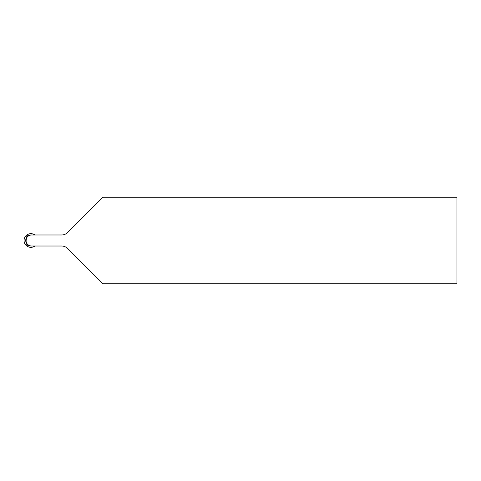 <?xml version="1.0" encoding="UTF-8"?>
<svg xmlns="http://www.w3.org/2000/svg" width="481" height="481" viewBox="0 0 481 481"><rect width="100%" height="100%" fill="white"/><g stroke="black" fill="none" stroke-linecap="round" stroke-linejoin="round"><path stroke-width="0.72" d="M34.927 246.019A6.842 6.842 0 0 1 24.05 240.5A6.842 6.842 0 0 1 34.927 234.981M26.455 243.536L25.721 241.185A5.213 5.213 0 0 1 25.721 239.815L26.455 237.464M29.413 235.161L31.505 234.981M31.505 246.019L29.413 245.839M25.721 239.815L26.064 239.815M25.721 241.185L26.064 241.185M456.95 283.79L102.946 283.79L67.713 248.557A8.658 8.658 0 0 0 61.592 246.019L31.542 246.019A5.519 5.519 0 0 1 26.022 240.5A5.519 5.519 0 0 1 31.542 234.981L61.592 234.981A8.658 8.658 0 0 0 67.713 232.443L102.946 197.21L456.95 197.21L456.95 283.79M26.124 241.582L26.124 239.418M30.784 235.035L30.002 235.197M30.069 235.209C28.379 235.029 27.17 235.708 26.455 237.253L26.058 241.131L26.455 243.747C27.17 245.292 28.379 245.971 30.069 245.791M30.002 245.803L30.784 245.965"/></g></svg>
